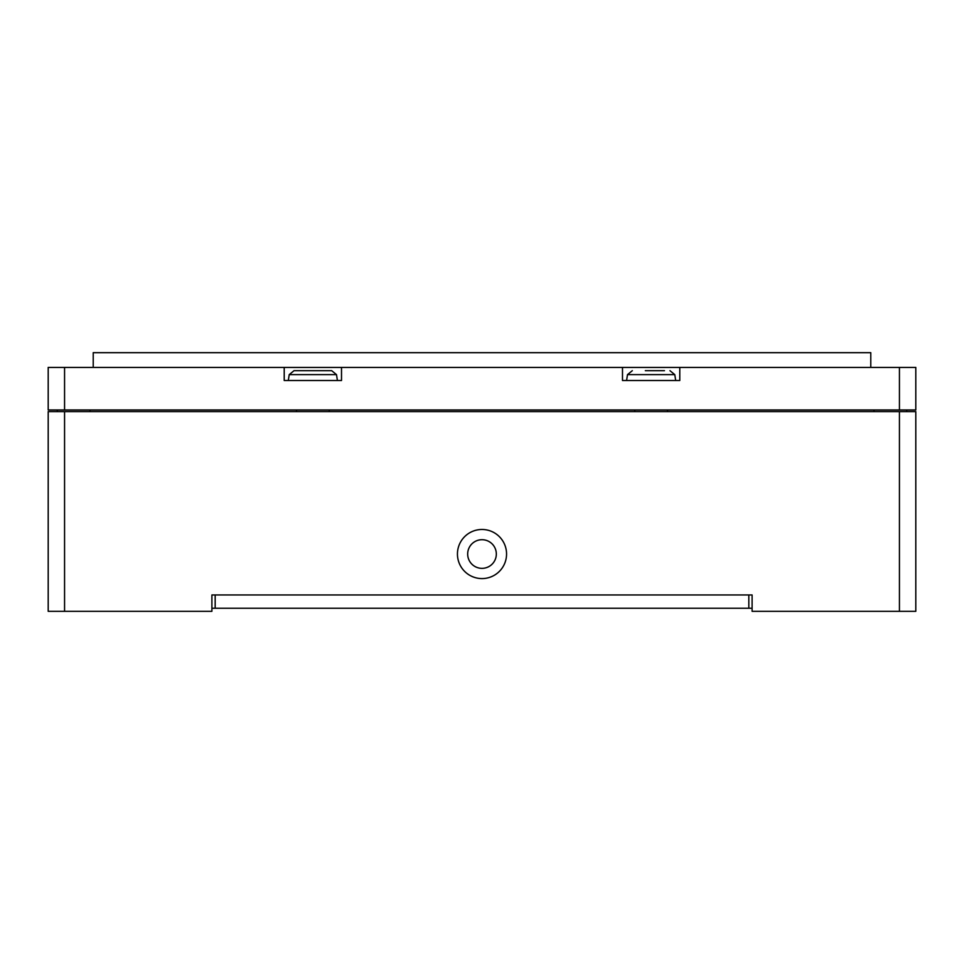 <?xml version="1.0" encoding="UTF-8"?>
<svg xmlns="http://www.w3.org/2000/svg" width="964" height="964" viewBox="0 0 964 964"><rect width="100%" height="100%" fill="white"/><g stroke="black" fill="none" stroke-linecap="round" stroke-linejoin="round"><path stroke-width="1.45" d="M457.442 554.023A24.558 24.558 0 0 0 482 578.581A24.558 24.558 0 0 0 506.558 554.023A24.558 24.558 0 0 0 482 529.477A24.558 24.558 0 0 0 457.442 554.023M467.673 554.023A14.327 14.327 0 0 0 482 568.35A14.327 14.327 0 0 0 496.327 554.023A14.327 14.327 0 0 0 482 539.707A14.327 14.327 0 0 0 467.673 554.023M211.899 608.248L748.823 608.248L748.823 594.957L752.101 594.957L211.899 594.957L211.899 611.321L48.2 611.321L48.2 411.604L915.8 411.604L915.8 611.321L899.436 611.321L899.436 411.604M752.101 594.957L752.101 611.321L899.436 611.321M64.564 411.604L64.564 611.321M93.219 367.417L93.219 352.679L870.781 352.679L870.781 367.417M64.564 367.417L64.564 409.977L48.2 409.977L48.2 367.417L284.211 367.417L284.211 380.503L341.509 380.503L341.509 367.417L622.491 367.417L622.491 380.503L679.789 380.503L679.789 367.417L915.8 367.417L915.8 409.977L899.436 409.977L899.436 367.417M64.564 409.977L899.436 409.977M341.509 367.417L284.211 367.417M679.789 367.417L622.491 367.417M331.688 370.682L294.032 370.682L289.224 374.622L336.496 374.622L331.688 370.682M325.109 370.682L318.542 370.682M664.461 370.682L645.338 370.682M652.206 370.682L648.965 370.682M661.87 370.682L654.351 370.682M748.823 608.248L752.101 608.248M211.899 594.957L215.177 594.957L215.177 608.248M675.692 380.503L674.776 374.622L627.504 374.622L632.312 370.682M90.026 409.977L90.026 411.604M57.286 409.977L57.286 411.604L57.286 409.977M329.23 409.977L329.23 411.604M337.412 380.503L336.496 374.622M288.308 380.503L289.224 374.622M296.49 409.977L296.49 411.604M667.51 409.977L667.51 411.604M674.776 374.622L669.968 370.682M626.588 380.503L627.504 374.622M634.77 409.977L634.77 411.604M906.714 409.977L906.714 411.604M873.974 409.977L873.974 411.604"/></g></svg>
